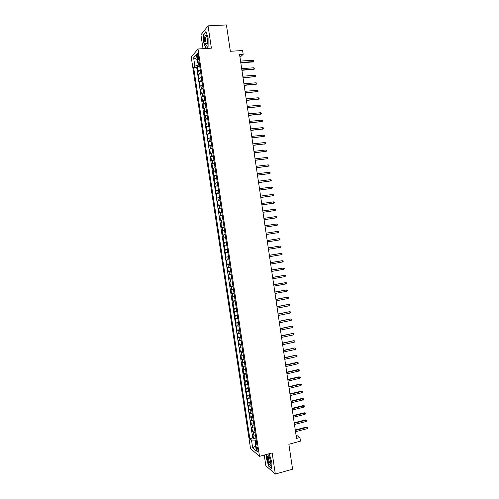 <?xml version="1.0" encoding="UTF-8"?>
<svg xmlns="http://www.w3.org/2000/svg" width="499" height="499" viewBox="0 0 499 499"><rect width="100%" height="100%" fill="white"/><g stroke="black" fill="none" stroke-linecap="round" stroke-linejoin="round"><path stroke-width="0.75" d="M257.989 449.898C257.503 447.628 256.985 446.636 256.442 446.942L256.405 448.576C256.885 450.84 257.403 451.826 257.946 451.533L257.989 449.898M264.239 455.069L265.855 465.76L275.329 474.05L292.589 469.203L288.871 444.253L300.473 441.153L299.936 437.523L296.019 434.928M191.236 57.086L250.56 448.67L259.505 456.342L198.003 48.977L191.236 57.086M198.003 48.977L211.401 48.172L208.052 25.848L200.929 34.824L203.018 48.671M208.052 25.848L226.427 24.95L230.351 51.291L242.608 50.53L243.175 54.347L239.589 54.578L296.537 438.428L299.936 437.523M200.267 69.766L197.966 71.176L197.28 66.66L199.775 66.486M200.729 72.798L198.421 74.183L200.91 74.002M198.421 74.183L199.101 78.699L201.415 77.339M202.557 84.905L200.236 86.215L199.556 81.705L202.045 81.518M203.698 92.465L201.371 93.718L200.692 89.215L203.174 89.015M204.839 100.018L202.507 101.222L201.827 96.725L204.309 96.513M205.975 107.559L203.642 108.713L202.962 104.222L205.438 104.004M207.116 115.101L204.771 116.205L204.091 111.714L206.567 111.483M208.251 122.629L205.9 123.683L205.226 119.192L207.696 118.962M209.387 130.152L207.035 131.15L206.355 126.671L208.825 126.428M210.522 137.668L208.164 138.616L207.484 134.137L209.954 133.888M211.657 145.172L209.287 146.076L208.613 141.604L211.077 141.342M212.792 152.675L210.416 153.524L209.742 149.058L212.206 148.783M213.921 160.167L211.539 160.971L210.865 156.505L213.329 156.224M215.05 167.652L212.668 168.406L211.988 163.946L214.451 163.653M216.186 175.13L213.79 175.835L213.117 171.375L215.568 171.076M217.308 182.603L214.913 183.258L214.239 178.804L216.691 178.499M218.437 190.069L216.03 190.668L215.356 186.221L217.807 185.909M219.566 197.523L217.152 198.078L216.479 193.637L218.93 193.306M220.689 204.977L218.269 205.476L217.601 201.041L220.047 200.704M221.812 212.418L219.385 212.873L218.718 208.439L221.163 208.095M222.934 219.853L220.508 220.259L219.834 215.83L222.273 215.474M224.057 227.282L221.618 227.638L220.951 223.209L223.39 222.847L221.706 223.084L221.257 220.121M221.618 227.638L224.057 227.27M224.506 230.251L222.067 230.588L222.735 235.01L225.168 234.636M225.629 237.667L223.184 237.954L223.851 242.377L226.284 241.99M226.746 245.078L224.294 245.321L224.962 249.731L227.388 249.338M227.868 252.482L225.405 252.675L226.072 257.085L228.498 256.686M228.985 259.879L226.515 260.023L227.182 264.426L229.609 264.021M230.101 267.271L227.625 267.364L228.293 271.762L230.713 271.344M231.212 274.656L228.735 274.7L229.403 279.097L231.823 278.667M232.328 282.029L229.846 282.022L230.507 286.42L232.927 285.983M233.438 289.395L230.95 289.345L231.617 293.736L234.031 293.287M234.555 296.762L232.054 296.656L232.721 301.04L235.129 300.591M235.665 304.116L233.164 303.966L233.825 308.345L236.233 307.883M236.776 311.463L234.268 311.264L234.929 315.642L237.331 315.168M237.88 318.805L235.366 318.555L236.027 322.928L238.435 322.448M238.99 326.134L236.47 325.841L237.131 330.207L239.532 329.72M240.094 333.463L237.568 333.12L238.229 337.486L240.63 336.987M241.204 340.78L238.672 340.393L239.327 344.753L241.728 344.248M242.308 348.096L239.769 347.66L240.424 352.013L242.82 351.502M243.412 355.4L240.867 354.914L241.522 359.268L243.917 358.744M244.51 362.698L241.959 362.168L242.62 366.516L245.009 365.985M245.614 369.99L243.057 369.41L243.712 373.751L246.101 373.215M246.712 377.275L244.148 376.645L244.809 380.986L247.192 380.438M247.81 384.548L245.246 383.874L245.901 388.21L248.284 387.654M248.914 391.821L246.338 391.097L246.993 395.433L249.369 394.865M250.005 399.088L247.429 398.314L248.084 402.643L250.461 402.069M251.103 406.342L248.514 405.525L249.169 409.847L251.546 409.267M252.201 413.59L249.606 412.729L250.261 417.045L252.631 416.459M253.292 420.832L250.691 419.927L251.346 424.237L253.717 423.645M254.384 428.067L252.644 427.768L251.783 427.113L252.432 431.423L254.802 430.818M197.149 56.293L197.404 57.99C197.685 59.5 198.016 60.055 198.409 59.643L198.321 54.934C198.041 53.424 197.704 52.875 197.317 53.281L197.149 56.293L198.508 56.206M256.474 441.914L255.139 443.037L256.86 444.441L199.02 61.508L197.698 62.986L199.313 63.46M255.139 443.037L256.355 451.09L252.687 447.983L251.49 440.056L249.843 438.715L193.631 67.54L194.897 66.13L193.631 57.797L196.419 54.516L197.698 62.986M197.28 66.66L196.668 67.334L252.725 437.966L253.517 438.602L255.881 437.991M255.476 435.296L253.735 434.978L252.868 434.298L253.517 438.602M255.039 432.408L253.299 432.097L252.432 431.423M253.947 425.179L252.207 424.886L251.346 424.237M252.856 417.937L250.261 417.045M251.758 410.689L249.169 409.847M250.666 403.441L248.084 402.643M249.569 396.181L246.993 395.433M248.471 388.914L245.901 388.21M247.373 381.641L244.809 380.986M246.275 374.362L243.712 373.751M245.171 367.071L242.62 366.516M244.073 359.779L241.522 359.268M242.969 352.475L240.424 352.013M241.865 345.171L239.327 344.753M240.761 337.854L238.229 337.486M239.651 330.531L237.131 330.207M238.547 323.202L236.027 322.928M237.437 315.867L234.929 315.642M236.333 308.525L233.825 308.345M235.222 301.171L232.721 301.04M234.106 293.817L231.617 293.736M232.996 286.451L230.507 286.42M231.885 279.078L229.403 279.097M230.769 271.699L228.293 271.762M229.652 264.314L227.182 264.426M228.536 256.923L226.072 257.085M227.419 249.525L224.962 249.731M226.303 242.115L223.851 242.377M225.18 234.705L222.735 235.01M220.951 223.209L221.706 223.084M219.834 215.83L222.261 215.393M218.718 208.439L221.138 207.952M217.601 201.041L220.015 200.504M216.479 193.637L218.886 193.051M215.356 186.221L217.764 185.591M214.239 178.804L216.635 178.118M213.117 171.375L215.506 170.646M211.988 163.946L214.377 163.161M210.865 156.505L213.241 155.669M209.742 149.058L212.112 148.172M208.613 141.604L210.977 140.668M207.484 134.137L209.842 133.158M206.355 126.671L208.707 125.636M205.226 119.192L207.572 118.113M204.091 111.714L206.43 110.578M202.962 104.222L205.295 103.037M201.827 96.725L204.153 95.484M200.692 89.215L203.012 87.93M199.556 81.705L201.87 80.37M198.253 63.148L198.546 65.113L194.897 66.13M199.556 65.045L198.546 65.113M275.329 474.05L272.161 452.93L259.505 456.342M239.988 57.291L243.175 54.347M256.168 439.856L255.207 440.106L255.594 442.65M196.668 67.334L193.631 67.54M252.725 437.966L249.843 438.715M251.49 440.056L255.207 440.106M197.174 59.518L193.631 57.797M252.687 447.983L255.519 445.557M206.299 48.478L208.102 46.407L208.095 37.712L205.881 31.63L203.735 34.3L203.773 42.87L205.788 48.509M266.51 454.458L266.285 458.107L268.718 466.185L271.568 468.655L271.967 462.879L269.466 454.67L268.537 453.909M204.103 34.281L203.735 34.3M240.805 62.787L252.444 61.988L252.881 61.62L240.755 62.444M252.681 60.267L253.542 60.585L253.648 61.34L252.881 61.62L252.681 60.267L240.555 61.084M253.648 61.34L252.444 61.988M207.322 38.797C207.004 36.845 206.555 35.654 205.975 35.211C204.771 35.279 204.378 37.475 204.802 41.81C205.7 45.914 206.561 46.494 207.384 43.55L207.322 38.797M206.099 36.602C205.6 37.587 205.488 39.19 205.763 41.411C206.168 43.644 206.686 44.498 207.303 43.987M206.025 48.49L203.979 42.783L203.948 34.481L205.993 31.942M208.102 46.295L206.199 48.484M269.448 457.059L268.194 455.562C267.021 456.566 267.296 459.305 269.011 463.777C270.121 465.76 270.795 465.81 271.032 463.933L269.448 457.059M268.68 456.791L269.223 456.641L268.68 456.791C268.294 458.288 268.63 460.29 269.685 462.791C270.271 463.895 270.72 464.207 271.038 463.733M271.593 468.33L268.867 465.972L266.51 458.138L266.74 454.396M268.499 453.922L269.485 454.726M241.921 70.328L253.991 69.136L241.878 70.003M253.791 67.783L254.646 68.095L254.758 68.85L253.991 69.136L253.791 67.783L241.672 68.644M254.758 68.85L253.554 69.492M243.044 77.869L255.095 76.64L242.994 77.557M254.895 75.293L255.756 75.599L255.868 76.347L255.095 76.64L254.895 75.293L242.795 76.204M255.868 76.347L254.658 76.983M244.161 85.398L256.205 84.144L244.117 85.104M256.006 82.797L256.86 83.096L256.973 83.844L256.205 84.144L256.006 82.797L243.917 83.751M256.973 83.844L255.762 84.468M245.277 92.92L257.309 91.635L245.234 92.646M257.11 90.288L257.964 90.581L258.077 91.329L257.309 91.635L257.11 90.288L245.034 91.292M258.077 91.329L256.866 91.947M246.394 100.436L258.413 99.126L246.35 100.18M258.214 97.779L259.068 98.066L259.181 98.814L258.413 99.126L258.214 97.779L246.15 98.821M259.181 98.814L257.971 99.42M247.504 107.946L259.517 106.605L247.467 107.703M259.318 105.258L260.172 105.538L260.285 106.287L259.517 106.605L259.318 105.258L247.267 106.349M260.285 106.287L259.075 106.886M248.621 115.444L260.621 114.078L248.583 115.219M260.422 112.73L261.27 113.005L261.382 113.747L260.621 114.078L260.422 112.73L248.383 113.866M261.382 113.747L260.172 114.346M249.731 122.941L261.719 121.538L249.7 122.729M261.526 120.197L262.374 120.465L262.486 121.207L261.719 121.538L261.526 120.197L249.5 121.382M262.486 121.207L261.27 121.793M250.841 130.426L262.823 128.998L250.81 130.233M262.624 127.657L263.472 127.912L263.584 128.661L262.823 128.998L262.624 127.657L250.61 128.885M263.584 128.661L262.368 129.241M251.951 137.905L263.921 136.445L251.926 137.73M263.721 135.11L264.57 135.36L264.682 136.102L263.921 136.445L263.721 135.11L251.727 136.383M264.682 136.102L263.466 136.676M253.062 145.377L265.019 143.893L253.037 145.215M264.826 142.552L265.668 142.801L265.78 143.544L265.019 143.893L264.826 142.552L252.837 143.868M265.78 143.544L264.564 144.105M254.166 152.844L266.117 151.328L254.147 152.7M265.923 149.987L266.765 150.23L266.871 150.972L266.117 151.328L265.923 149.987L253.947 151.353M255.276 160.298L267.214 158.757L255.251 160.173M267.015 157.422L267.857 157.653L267.969 158.395L267.214 158.757L267.015 157.422L255.058 158.825M256.38 167.751L268.312 166.179L256.361 167.639M268.113 164.845L268.955 165.069L269.061 165.811L268.312 166.179L268.113 164.845L256.162 166.298M257.484 175.193L269.404 173.596L257.472 175.099M269.204 172.261L270.046 172.479L270.159 173.222L269.404 173.596L269.204 172.261L257.272 173.758M258.588 182.634L270.495 181L258.576 182.553M270.302 179.671L271.138 179.883L271.25 180.619L270.495 181L270.302 179.671L258.376 181.212M259.686 190.063L271.587 188.404L259.68 189.994M271.394 187.069L272.229 187.275L272.342 188.017L271.587 188.404L271.394 187.069L259.48 188.659M260.79 197.479L272.679 195.795L260.784 197.436M272.485 194.467L273.321 194.666L273.427 195.402L272.679 195.795L272.485 194.467L260.584 196.095M261.888 204.896L273.77 203.18L261.888 204.864M273.577 201.852L274.406 202.045L274.519 202.781L273.77 203.18L273.577 201.852L261.688 203.53M262.992 212.306L274.862 210.559L262.985 212.287M274.662 209.237L275.498 209.418L275.604 210.154L274.862 210.559L274.662 209.237L262.786 210.952M275.754 216.61L276.583 216.784L276.689 217.52L275.947 217.932L264.09 219.703L275.947 217.932L275.754 216.61L263.89 218.369M277.032 225.298L277.781 224.881L277.669 224.145L276.839 223.976L277.032 225.298L265.187 227.114M276.365 224.032L264.988 225.766L276.365 224.032M278.118 232.659L278.86 232.235L278.754 231.499L277.924 231.336L278.118 232.659L266.285 234.518M266.086 233.183L277.924 231.336L266.086 233.158M279.203 240.007L279.945 239.576L279.839 238.846L279.01 238.684L279.203 240.007L267.383 241.909M267.183 240.58L279.01 238.684L267.177 240.537M280.288 247.354L281.031 246.918L280.918 246.182L280.095 246.032L280.288 247.354L268.474 249.3M268.281 247.972L280.095 246.032L268.269 247.909M281.374 254.69L282.11 254.247L282.004 253.517L281.18 253.373L281.374 254.69L269.572 256.679M269.373 255.351L281.18 253.373L269.366 255.276M282.453 262.019L283.189 261.576L283.083 260.84L282.259 260.703L282.453 262.019L270.664 264.052M270.47 262.73L282.259 260.703L270.458 262.636M283.538 269.348L284.268 268.892L284.162 268.156L283.338 268.025L283.538 269.348L271.762 271.419M271.562 270.096L283.338 268.025L271.55 269.99M284.617 276.658L285.347 276.203L285.241 275.467L284.418 275.342L284.617 276.658L272.853 278.779M272.654 277.456L284.418 275.342L272.635 277.338M285.696 283.968L286.426 283.507L286.32 282.771L285.497 282.652L285.696 283.968L273.945 286.133M273.745 284.81L285.497 282.652L273.726 284.673M286.769 291.273L287.505 290.798L287.393 290.069L286.576 289.956L286.769 291.273L275.03 293.481M274.837 292.158L286.576 289.956L274.812 292.002M275.928 299.5L287.162 297.179L288.472 297.36L287.655 297.254L287.848 298.57L276.122 300.816M287.162 297.179L275.897 299.331M288.472 297.36L288.578 298.09L287.848 298.57M277.014 306.829L288.235 304.452L289.545 304.646L288.728 304.546L288.921 305.856L277.207 308.151M288.235 304.452L276.989 306.648M289.545 304.646L289.651 305.369L288.921 305.856M278.099 314.158L289.308 311.725L290.618 311.919L289.807 311.831L290 313.141L278.299 315.474M289.308 311.725L278.068 313.958M290.618 311.919L290.724 312.648L290 313.141M279.184 321.475L290.381 318.986L291.69 319.192L290.88 319.104L291.073 320.414L279.384 322.791M290.381 318.986L279.153 321.262M291.69 319.192L291.796 319.915L291.073 320.414M280.27 328.785L291.453 326.24L292.763 326.452L291.952 326.371L292.146 327.681L280.463 330.101M291.453 326.24L280.238 328.56M292.763 326.452L292.869 327.176L292.146 327.681M281.355 336.095L292.52 333.488L293.83 333.706L293.025 333.638L293.219 334.941L281.548 337.405M292.52 333.488L281.317 335.846M293.83 333.706L293.942 334.436L293.219 334.941M282.44 343.393L293.587 340.73L294.903 340.954L294.092 340.892L294.285 342.195L282.634 344.703M293.587 340.73L282.397 343.131M294.903 340.954L295.009 341.684L294.285 342.195M283.519 350.685L294.659 347.965L295.969 348.202L295.165 348.14L295.358 349.443L283.713 351.995M294.659 347.965L283.476 350.404M295.969 348.202L296.075 348.926L295.358 349.443M284.598 357.964L295.726 355.194L297.036 355.431L296.231 355.382L296.425 356.685L284.792 359.274M295.726 355.194L284.555 357.677M297.036 355.431L297.142 356.155L296.425 356.685M285.678 365.243L297.298 362.617L296.793 362.417L298.103 362.661L297.298 362.617L297.491 363.914L285.871 366.553M296.793 362.417L285.634 364.937M298.103 362.661L298.209 363.384L297.491 363.914M286.757 372.516L298.365 369.846L297.853 369.628L299.169 369.884L298.365 369.846L298.558 371.144L286.95 373.82M297.853 369.628L286.713 372.192M299.169 369.884L299.275 370.607L298.558 371.144M287.836 379.776L299.431 377.063L298.92 376.839L300.236 377.101L299.431 377.063L299.625 378.367L288.029 381.086M298.92 376.839L287.786 379.44M300.236 377.101L300.342 377.818L299.625 378.367M288.915 387.031L300.498 384.28L299.98 384.037L301.296 384.305L300.498 384.28L300.691 385.577L289.108 388.341M299.98 384.037L288.859 386.681M301.296 384.305L301.402 385.028L300.691 385.577M289.988 394.285L301.558 391.484L301.047 391.235L302.363 391.509L301.558 391.484L301.752 392.782L290.181 395.588M301.047 391.235L289.931 393.917M302.363 391.509L302.469 392.226L301.752 392.782M291.06 401.527L302.625 398.689L302.107 398.42L303.423 398.701L302.625 398.689L302.812 399.98L291.254 402.83M302.107 398.42L291.004 401.14M303.423 398.701L303.529 399.418L302.812 399.98M292.133 408.762L303.685 405.88L303.167 405.6L304.484 405.887L303.685 405.88L303.879 407.178L292.327 410.066M303.167 405.6L292.077 408.363M304.484 405.887L304.59 406.604L303.879 407.178M293.206 415.991L304.746 413.066L304.222 412.773L305.544 413.072L304.746 413.066L304.939 414.363L293.4 417.289M304.222 412.773L293.15 415.58M305.544 413.072L305.644 413.79L304.939 414.363M294.279 423.214L305.806 420.245L305.282 419.94L306.598 420.245L305.806 420.245L305.993 421.543L294.472 424.512M305.282 419.94L294.217 422.784M306.598 420.245L306.704 420.963L305.993 421.543M295.352 430.425L306.866 427.418L306.336 427.1L307.658 427.412L306.866 427.418L307.053 428.71L295.545 431.722M306.336 427.1L295.283 429.982M307.658 427.412L307.764 428.13L307.053 428.71M199.095 73.478L198.639 70.453M253.735 434.978L253.299 432.097M252.644 427.768L252.207 424.886M251.552 420.551L251.116 417.663M250.461 413.328L250.024 410.44M249.369 406.099L248.932 403.204M248.277 398.863L247.835 395.963M247.18 391.615L246.743 388.721M246.082 384.367L245.645 381.467M244.99 377.107L244.547 374.206M243.892 369.846L243.45 366.94M242.788 362.573L242.352 359.66M241.691 355.294L241.248 352.381M240.587 348.009L240.15 345.096M239.489 340.717L239.046 337.798M238.385 333.419L237.942 330.494M237.281 326.109L236.838 323.184M236.177 318.799L235.734 315.873M235.066 311.476L234.624 308.55M233.962 304.153L233.52 301.215M232.852 296.818L232.409 293.88M231.742 289.476L231.299 286.538M230.632 282.128L230.189 279.184M229.521 274.768L229.072 271.824M228.405 267.408L227.962 264.464M227.294 260.041L226.845 257.091M226.178 252.662L225.729 249.712M225.061 245.277L224.612 242.321M223.945 237.886L223.496 234.929M222.828 230.488L222.379 227.532M220.589 215.674L220.14 212.705M219.466 208.251L219.017 205.282M218.344 200.829L217.895 197.853M217.221 193.394L216.772 190.418M216.092 185.952L215.643 182.977M214.969 178.505L214.52 175.523M213.84 171.051L213.391 168.063M212.711 163.585L212.262 160.603M211.582 156.118L211.133 153.131M210.453 148.64L210.004 145.652M209.324 141.155L208.869 138.161M208.189 133.67L207.74 130.669M207.06 126.166L206.605 123.166M205.925 118.662L205.469 115.656M204.79 111.152L204.334 108.14M203.654 103.63L203.199 100.617M202.513 96.101L202.058 93.088M201.378 88.566L200.916 85.554M200.236 81.025L199.781 78.006M198.677 57.909L197.404 57.99M256.798 446.848L256.442 446.942M197.772 53.256L197.317 53.281M206.655 36.421L205.975 35.211M269.067 456.573L268.194 455.562"/></g></svg>
